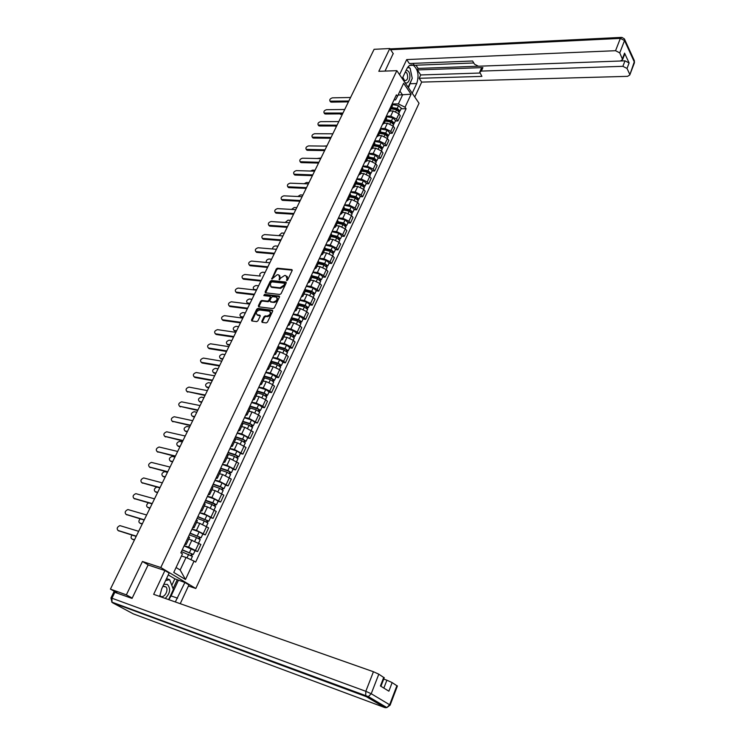 <?xml version="1.0" encoding="UTF-8"?>
<svg xmlns="http://www.w3.org/2000/svg" width="745" height="745" viewBox="0 0 745 745"><rect width="100%" height="100%" fill="white"/><g stroke="black" fill="none" stroke-linecap="round" stroke-linejoin="round"><path stroke-width="1.12" d="M286.732 280.614L287.598 280.046L292.133 270.565L291.891 269.625L277.429 268.2L276.218 269.001L271.841 279.04L277.261 274.7L278.844 274.905L279.617 277.922L279.291 279.831L280.735 278.043L284.665 275.454L285.856 275.576L287.058 278.704L286.732 280.614M261.802 321.337L262.091 322.352L266.216 322.92L267.464 322.101L272.661 311.242L272.372 310.237L257.947 308.402L256.718 309.212L251.512 319.94L251.801 320.955L256.69 321.626L257.928 320.816L260.163 316.187L259.875 315.182L257.221 314.818C255.535 312.732 256.382 311.121 259.763 309.985L269.42 311.233C271.115 313.347 270.267 314.967 266.859 316.094L265.276 315.889L264.028 316.7L261.802 321.337L262.277 322.38M160.799 567.532L142.453 561.479L126.361 594.855L110.428 589.118L374.102 49.31L389.803 48.527L378.814 71.306L396.843 70.663L160.799 567.532L195.805 588.485L419.035 103.248L396.843 70.663M279.841 294.48L281.079 293.67L286.164 283.026L285.912 282.076L271.459 280.52L270.239 281.321L265.146 291.835L265.397 292.804L279.841 294.48M279.45 297.059L274.309 307.815L273.061 308.626L258.636 306.81L258.366 305.813L260.573 301.259L261.793 300.459L267.576 301.157L268.815 300.347L270.267 297.32L270.007 296.342L263.823 295.607L264.503 294.368L279.077 296.063L279.45 297.059M188.429 585.998L195.805 588.485M126.361 594.855L132.21 598.077M110.428 589.118L117.04 592.741L114.432 592.061M393.341 53.77L389.803 48.527M392.224 106.246L392.038 104.104M386.357 116.164L390.715 116.136L396.526 119.032L398.938 113.855L393.146 110.949L389.998 110.986M398.938 113.855L400.307 115.792L397.904 120.969L395.381 120.979M389.579 109.319L390.007 110.968L388.247 112.15M396.526 119.032L397.904 120.969M386.431 118.576L386.217 116.462M389.644 133.281L392.168 133.29L394.599 128.066L393.211 126.138L387.391 123.232L384.234 123.242M383.74 121.724L384.178 123.353L382.436 124.508M380.574 128.457L384.932 128.466L390.771 131.371L392.168 133.29M380.574 131.027L380.35 128.932L387.074 130.17L389.831 132.88M383.852 145.703L386.376 145.731L388.834 140.451L387.428 138.542L381.58 135.627L378.423 135.609M377.845 134.249L378.302 135.869L376.56 136.996M374.735 140.87L379.103 140.907L384.969 143.832L386.376 145.731M374.661 143.599L374.418 141.531M378.004 158.247L380.537 158.303L383.014 152.967L381.589 151.077L375.704 148.153L372.547 148.106M371.895 146.905L372.36 148.497L370.628 149.596M368.831 153.405L373.208 153.479L379.103 156.413L380.537 158.303M368.691 156.301L368.43 154.262M372.1 170.922L374.633 170.987L377.138 165.604L375.694 163.723L369.771 160.79L366.615 160.724M365.879 159.681L366.363 161.265L364.631 162.326M362.871 166.07L367.248 166.182L373.18 169.115L374.633 170.987M362.657 169.124L362.377 167.113M366.14 183.717L368.673 183.81L371.196 178.372L369.734 176.5L363.784 173.566L360.617 173.464M359.798 172.598L360.301 174.153L358.578 175.187M356.855 178.856L361.232 179.005L367.201 181.948L368.673 183.81M356.566 182.078L356.268 180.104M360.114 196.633L362.647 196.755L365.199 191.26L363.718 189.407L357.74 186.464L354.573 186.334M353.661 185.635L354.173 187.172L352.469 188.178M350.774 191.772L355.16 191.959L361.157 194.911L362.647 196.755M350.42 195.171L350.094 193.216M354.024 209.69L356.566 209.829L359.146 204.279L357.647 202.444L351.631 199.492L348.455 199.334M347.468 198.803L347.99 200.321L346.295 201.29M344.637 204.81L349.023 205.043L355.058 208.004L356.566 209.829M344.199 208.386L343.864 206.467M347.878 222.876L350.42 223.034L353.028 217.428L351.51 215.612L345.457 212.651L342.281 212.465M341.201 212.111L341.75 213.61L340.055 214.551M338.435 217.987L342.83 218.257L348.893 221.228L350.42 223.034M337.923 221.74L337.56 219.85M341.676 236.193L344.218 236.379L346.844 230.717L345.308 228.911L339.226 225.94L336.051 225.735M334.878 225.558L335.436 227.029L333.76 227.933M332.177 231.295L336.572 231.602L342.672 234.582L344.218 236.379M331.581 235.234L331.199 233.371M335.399 249.649L337.941 249.854L340.605 244.137L339.049 242.349L332.931 239.369L329.746 239.126M328.48 239.136L329.057 240.588L327.39 241.464M325.844 244.742L330.249 245.086L336.377 248.076L337.941 249.854M325.174 248.867L324.764 247.042M329.067 263.236L331.609 263.469L334.3 257.696L332.717 255.926L326.571 252.937L323.386 252.667M322.026 252.862L322.622 254.296L320.955 255.125M319.456 258.329L323.861 258.72L330.026 261.709L331.609 263.469M318.692 262.64L318.264 260.843M322.66 276.972L325.211 277.224L327.93 271.385L326.329 269.643L320.145 266.635L316.951 266.338M315.498 266.729L316.113 268.135L314.464 268.936M312.993 272.046L317.407 272.484L323.6 275.482L325.211 277.224M312.155 276.553L311.699 274.793M316.197 290.839L318.748 291.127L321.495 285.223L319.866 283.5L313.645 280.493L310.46 280.157M308.905 280.744L309.529 282.122L307.899 282.886M306.465 285.912L310.879 286.387L317.119 289.405L318.748 291.127M305.543 290.615L305.068 288.892M309.659 304.863L312.211 305.171L314.986 299.211L313.347 297.497L307.089 294.48L303.895 294.117M302.237 294.899L302.889 296.259L301.259 296.985M299.872 299.928L304.286 300.44L310.563 303.466L312.211 305.171M298.857 304.826L298.363 303.14M303.057 319.028L305.618 319.354L308.411 313.338L306.754 311.643L300.459 308.616L297.264 308.225M295.504 309.212L296.175 310.544L294.554 311.224M293.213 314.083L297.628 314.641L303.941 317.677L305.618 319.354M292.105 319.195L291.584 317.538M296.389 333.341L298.941 333.695L301.772 327.614L300.086 325.947L293.754 322.911L290.559 322.483M288.697 323.675L289.386 324.978L287.775 325.621M286.48 328.387L290.904 329.001L297.246 332.037L298.941 333.695M285.279 333.704L284.739 332.084M289.637 347.803L292.198 348.185L295.067 342.039L293.353 340.39L286.983 337.345L283.789 336.889M281.815 338.286L282.523 339.571L280.93 340.176M279.673 342.84L284.096 343.501L290.485 346.546L292.198 348.185M278.388 348.381L277.82 346.798M282.83 362.424L285.391 362.834L288.278 356.622L286.546 354.993L280.148 351.938L276.944 351.444M274.868 353.065L275.585 354.322L274.011 354.881M272.8 357.451L277.224 358.159L283.649 361.213L285.391 362.834M271.413 363.206L270.817 361.66M275.939 377.194L278.5 377.64L281.424 371.355L279.673 369.753L273.229 366.689L270.025 366.158M267.837 368.002L268.582 369.231L267.017 369.744M265.853 372.221L270.277 372.975L276.74 376.039L278.5 377.64M264.363 378.19L263.749 376.691M268.982 392.131L271.543 392.596L274.495 386.245L272.717 384.662L266.235 381.598L263.032 381.03M260.731 383.098L261.495 384.299L259.94 384.774M258.822 387.149L263.255 387.949L269.755 391.023L271.543 392.596M257.239 393.341L256.597 391.879M261.942 407.217L264.512 407.72L267.492 401.304L265.686 399.739L259.167 396.666L255.963 396.061M253.551 398.361L254.334 399.534L252.788 399.963M251.726 402.235L256.159 403.092L262.696 406.174L264.512 407.72M250.041 408.66L249.37 407.236M254.827 422.48L257.397 423.011L260.415 416.52L258.589 414.984L252.024 411.901L248.821 411.259M246.288 413.792L247.089 414.937L245.561 415.319M244.546 417.479L248.979 418.392L257.397 423.011M242.758 424.147L242.06 422.769M247.638 437.902L250.208 438.47L253.263 431.904L244.807 427.295L241.594 426.615M238.94 429.39L239.769 430.508L238.26 430.843M237.292 432.901L241.725 433.86L250.208 438.47M235.392 439.811L234.666 438.47M240.374 453.5L242.935 454.087L246.027 447.456L237.506 442.865L234.293 442.148M231.518 445.165L232.366 446.255L230.866 446.544M229.954 448.49L234.396 449.505L242.935 454.087M227.951 455.642L227.197 454.348M233.017 469.266L235.588 469.89L238.707 463.185L230.121 458.603L226.918 457.849M224.012 461.118L224.878 462.17L223.398 462.412M222.541 464.247L226.974 465.318L235.588 469.89M220.427 471.65L219.645 470.402M225.586 485.2L228.156 485.861L231.313 479.082L222.662 474.518L219.449 473.718M216.423 477.247L217.307 478.271L215.845 478.458M215.044 480.18L219.477 481.307L228.156 485.861M212.809 487.835L211.999 486.634M218.08 501.32L220.65 502.009L223.835 495.155L215.119 490.61L211.906 489.772M208.74 493.562L209.662 494.55L208.209 494.689M207.455 496.291L211.897 497.474L220.65 502.009M205.117 504.207L204.27 503.061M210.481 517.617L213.051 518.343L216.274 511.415L207.483 506.889L204.27 506.004M200.973 510.064L201.914 511.014L200.48 511.107M199.79 512.579L204.232 513.827L213.051 518.343M197.332 520.774L196.457 519.665M202.798 534.1L205.369 534.863L208.628 527.851L199.762 523.344L196.559 522.422M193.123 526.752L194.082 527.674L192.676 527.702M192.033 529.062L196.475 530.365L205.369 534.863M189.453 537.518L188.55 536.465M195.022 550.769L197.593 551.57L200.889 544.474L188.746 539.017M185.179 543.626L186.166 544.511L184.769 544.493M184.192 545.722L188.634 547.091L197.593 551.57M176.071 567.513L180.16 570.009L186.045 557.456L194.035 561.106L185.486 579.498L173.753 572.439L182.478 553.861L180.839 552.837L396.396 94.839L397.467 96.375L395.576 99.904L394.003 99.932M392.094 103.983L398.379 103.9L402.561 94.96L399.925 91.151M398.091 95.053L411.1 94.196L405.038 107.233L398.379 103.9M397.467 96.375L403.632 83.254L411.1 94.196M194.035 561.106L195.637 562.103L406.081 108.733L405.038 107.233M142.453 561.479L148.637 565.148M186.045 557.456L181.473 556.003M401.061 108.789L406.081 108.733M180.16 570.009L185.486 579.498M287.011 280.576L287.626 279.282L287.179 276.404M279.748 275.631L280.185 278.509L279.571 279.794M292.245 270.174L277.997 268.787L276.777 269.588L272.214 279.012M286.276 282.616L272.027 281.098L270.808 281.899L265.611 292.841M284.571 283.901L284.385 283.221L271.72 281.861L270.249 283.705L271.05 286.769L279.999 287.794L283.947 285.195L284.571 283.901L285.139 284.478L284.627 283.472M270.696 286.62L271.394 286.844M285.139 284.478L284.515 285.782L280.567 288.371L271.972 287.412M270.361 296.696L270.854 297.898L269.392 300.915L268.163 301.725L262.38 301.027L261.15 301.827L258.832 306.838M279.561 296.631L265.08 294.936L264.168 295.653M273.629 301.893C276.991 300.784 277.857 299.183 276.227 297.087L272.623 296.64L271.385 297.451L269.932 300.486L270.202 301.464L274.216 302.461C277.373 301.548 278.323 299.984 277.065 297.767M274.216 302.461L270.873 302.051M270.295 311.913C271.58 314.157 270.631 315.74 267.446 316.662L265.863 316.448L264.615 317.258L262.389 321.896M256.941 314.716L257.407 314.856M260.275 315.712L257.994 315.414M272.772 310.777L258.534 308.97L257.304 309.771L251.987 320.983M391.032 108.779L396.61 109.776L399.329 112.504M391.33 108.146L397.523 109.245L398.622 110.707M391.656 107.457L397.234 108.444L400.074 110.921L399.329 111.536M392.27 104.533L398.547 105.641L401.257 108.379M342.262 114.479L339.739 113.892M348.427 101.86L331.311 102.14L330.286 101.516M350.56 97.502L332.41 97.846C330.119 98.591 329.327 99.7 330.016 101.162L348.837 101.022M385.286 120.997L390.883 122.022L393.63 124.732M385.603 120.336L391.805 121.472L392.876 122.934M385.919 119.656L391.507 120.681L394.375 123.139L393.602 123.754M386.348 116.667L392.839 117.84L395.576 120.569M336.498 126.278L334.179 125.989M379.494 133.327L385.1 134.379L387.875 137.089M379.81 132.647L386.031 133.821L387.074 135.273M380.127 131.977L385.733 133.029L388.62 135.488L387.819 136.084M402.226 78.57L406.826 68.819C408.577 65.43 410.728 64.247 413.27 65.271C418.103 69.332 419.249 75.431 416.706 83.552L412.209 93.227M414.779 96.999L421.679 82.099L419.146 78.299L481.903 76.39L479.724 72.097L481.363 71.082L622.876 66.324L624.99 60.839L629.115 62.962L624.571 53.128L624.515 54.618M415.961 65.206L418.085 68.419L417.377 69.937L420.702 74.956L419.146 78.299M413.037 63.381L414.285 65.271L473.773 62.971M421.679 82.099L627.579 76.344L629.786 74.947L634.274 61.872L624.534 40.547L619.747 52.876L622.606 59.581L620.389 61.015L478.43 66.221L474.556 64.247L472.581 60.997L409.322 63.53L406.705 59.581L615.547 50.707L620.352 38.395L390.603 49.71M399.562 74.658L406.705 59.581M629.637 74.062L627.02 68.447L622.876 66.324M619.747 52.876L615.547 50.707M393.192 53.556L385.035 71.092M417.377 69.937L482.9 67.599L481.363 71.082M418.085 68.419L478.169 66.221M620.678 60.997L624.99 60.839M420.702 74.956L479.882 73.038M479.892 71.706L481.261 68.615L482.9 67.599M408.483 87.752L411.51 79.976M411.78 76.13L410.402 69.611M409.545 68.009L408.335 66.519M409.415 67.963L407.655 67.367L410.104 68.195L412.255 78.374L408.418 86.597L407.496 86.299M171.797 585.337L174.842 578.828L184.89 582.488L188.941 584.909L180.243 603.692M184.89 582.488L175.317 601.96M110.968 597.946L113.864 591.996L132.051 598.412L148.097 564.971L164.915 570.54L169.134 573.063L161.637 588.978L159.7 596.456M164.915 570.54L153.666 594.333L373.441 671.739L378.805 674.178L384.215 677.81M174.842 578.828L168.268 574.917M383.852 688.091L386.888 680.194L392.149 682.588L397.364 686.08M383.759 677.298L380.416 685.977L388.871 691.183L392.149 682.588M386.888 680.194L383.731 679.077M178.4 580.308L171.108 595.925L177.599 598.188M168.826 599.678L171.108 595.925M173.073 588.671L177.291 579.647M404.833 82.388C408.549 85.573 411.845 75.906 408.567 71.464L406.323 69.89M402.626 77.731L403.175 79.957M402.812 77.331L404.665 80.739C407.701 80.311 408.437 77.75 406.891 73.057L405.336 71.976M407.701 86.606L408.418 86.597M165.213 598.403C170.214 593.309 170.94 588.652 167.392 584.425L163.844 584.294M159.784 595.413L160.687 596.27C164.161 598.552 169.003 590.161 166.07 586.986L162.904 586.287M165.604 580.56L169.627 579.675L173.38 589.472L168.64 599.613M166.517 578.623L169.627 579.675M342.57 113.864L325.435 114.013L324.42 113.38M344.702 109.487L326.543 109.692C324.224 110.446 323.432 111.564 324.159 113.044L342.97 113.044M336.647 125.989L319.503 125.998L318.488 125.356M338.798 121.584L320.62 121.649C318.273 122.403 317.482 123.54 318.236 125.039L337.038 125.179M373.636 145.787L379.261 146.867L382.055 149.559M326.925 145.89L323.404 146.095M373.971 145.079L380.211 146.281L381.608 147.454L381.198 147.743M374.279 144.418L379.894 145.499L382.809 147.948L381.971 148.534M374.521 141.326L381.244 142.612L384.038 145.312M367.723 158.359L373.357 159.477L376.188 162.159M321.002 158.005L316.923 158.508M368.067 157.633L374.325 158.871L375.731 160.035L375.266 160.324M368.365 156.981L374.009 158.098L376.942 160.538L376.076 161.116M368.617 153.852L375.368 155.183L378.19 157.866M361.753 171.061L367.406 172.216L370.256 174.879M315.033 170.233L312.509 170.158L310.544 171.043M362.107 170.307L368.375 171.583L369.799 172.747L369.269 173.017M362.405 169.674L368.058 170.819L371.019 173.25L370.107 173.808M362.666 166.508L369.436 167.876L372.276 170.54M330.668 138.225L313.505 138.095L312.5 137.443M332.829 133.802L314.641 133.718C312.267 134.482 311.475 135.627 312.267 137.155L331.059 137.425M324.634 150.583L307.462 150.304L306.456 149.643M326.804 146.132L308.598 145.899C306.195 146.681 305.403 147.836 306.232 149.382L325.016 149.792M318.543 163.053L301.353 162.633L300.356 161.972M320.722 158.592L302.498 158.201C300.067 158.992 299.285 160.166 300.151 161.73L318.916 162.289M355.719 183.894L361.39 185.077L364.268 187.721M356.082 183.112L362.377 184.425L363.811 185.579L363.243 185.877M308.998 182.581L306.474 182.488L304.202 183.708M356.38 182.488L362.042 183.67L365.031 186.082L364.082 186.632M356.65 179.284L363.439 180.69L366.307 183.345M363.607 185.105L363.346 185.952M312.388 175.652L295.188 175.084L294.191 174.414M314.576 171.164L296.342 170.624C293.884 171.425 293.102 172.617 294.005 174.19L312.751 174.898M349.629 196.848L355.309 198.068L358.215 200.703M350.01 196.047L356.315 197.388L357.758 198.542L357.181 198.878M302.908 195.05L300.384 194.939L297.86 196.494M350.29 195.432L355.97 196.643L358.988 199.055L357.982 199.585M350.578 192.191L357.377 193.635L360.282 196.28M357.553 198.068L357.414 199.045M306.167 188.373L288.958 187.656L287.97 186.976M308.374 183.866L290.131 183.168C287.635 183.978 286.853 185.188 287.803 186.781L306.53 187.638M343.473 209.941L349.172 211.189L352.106 213.806M343.864 209.103L350.187 210.49L351.649 211.636L351.053 211.999M296.761 207.641L294.228 207.501L291.528 209.41M344.143 208.507L349.843 209.755L352.879 212.148L351.826 212.66M344.441 205.229L351.267 206.719L354.192 209.336M351.435 211.17L351.463 212.306M299.89 201.225L282.672 200.358L281.694 199.66M302.107 196.699L283.854 195.833C281.321 196.661 280.548 197.881 281.536 199.483L300.244 200.498M337.252 223.155L342.97 224.45L345.941 227.048M337.662 222.299L344.004 223.724L345.475 224.869L344.861 225.26M290.55 220.352L288.017 220.194L285.186 222.457M337.941 221.712L343.65 222.997L346.714 225.381L345.596 225.865M338.239 218.397L345.084 219.924L348.036 222.532M345.261 224.403L345.55 225.819M293.558 214.206L276.321 213.172L275.343 212.474M295.774 209.652L277.512 208.619C274.952 209.457 274.188 210.695 275.212 212.325L293.903 213.498M330.976 236.51L336.703 237.832L339.701 240.421M331.395 235.625L337.755 237.087L339.236 238.223L338.603 238.661M284.283 233.185L281.75 233.008L278.853 235.643M331.665 235.048L337.392 236.37L340.484 238.745L339.347 239.257M331.981 231.704L338.845 233.269L341.825 235.858M339.022 237.767L338.705 238.447L339.366 239.21M287.151 227.309L269.913 226.126L268.945 225.409M289.386 222.736L271.106 221.535C268.517 222.392 267.762 223.64 268.824 225.288L287.486 226.62M324.634 250.003L330.38 251.363L333.406 253.924M325.071 249.081L331.441 250.59L332.94 251.717L332.289 252.192M277.95 246.148L275.417 245.943C273.583 246.241 272.633 247.256 272.549 248.979M325.332 248.523L331.069 249.882L334.188 252.238L333.034 252.788M325.658 245.142L332.54 246.753L335.548 249.324M332.717 251.27L333.08 252.685M280.688 240.551L263.441 239.201L262.473 238.484M282.932 235.951L264.643 234.582C262.026 235.448 261.262 236.714 262.37 238.372L281.014 239.871M318.227 263.637L323.991 265.034L327.046 267.576M318.674 262.687L325.062 264.233L326.58 265.36L325.9 265.863M271.553 259.241L269.019 259.009C266.859 259.493 265.956 260.638 266.31 262.454M318.879 262.128L324.69 263.534L327.828 265.881L326.655 266.449M319.27 258.711L326.17 260.368L329.206 262.92M326.347 264.913L326.72 266.31M274.16 253.915L256.895 252.406L255.935 251.68M276.414 249.305L258.115 247.759C255.46 248.644 254.706 249.92 255.852 251.596L274.477 253.263M311.755 277.401L317.528 278.835L320.611 281.368M312.211 276.423L318.627 278.015L320.145 279.133L319.456 279.673M265.099 272.465L262.566 272.204C259.893 273.08 259.167 274.365 260.359 276.06L244.854 274.505C242.134 275.417 241.399 276.73 242.628 278.444L261.197 280.455M312.313 275.855L318.236 277.326L321.412 279.654L320.21 280.26M312.816 272.428L319.726 274.132L322.808 276.665M319.912 278.695L320.303 280.064M267.557 267.427L250.292 265.742L249.342 265.015M269.82 262.789L251.521 261.067C248.83 261.961 248.085 263.255 249.277 264.95L267.865 266.794M305.208 291.314L311 292.785L314.12 295.299M305.683 290.308L312.118 291.938L313.645 293.055L312.937 293.632M258.58 285.81L256.038 285.531C253.337 286.425 252.611 287.728 253.859 289.433L256.643 289.777M305.618 289.712L311.717 291.258L314.921 293.586L313.71 294.21M306.297 286.285L313.226 288.036L316.336 290.55M313.412 292.617L313.822 293.968M260.89 281.07L243.615 279.217L242.674 278.481M298.605 305.376L304.407 306.884L307.555 309.38M299.024 304.314L305.534 306.009L307.089 307.117L306.353 307.732M251.987 299.294L249.454 298.987C246.716 299.9 245.999 301.213 247.284 302.945L250.031 303.299M298.792 303.699L305.133 305.338L308.365 307.648L307.126 308.309M299.704 300.282L306.661 302.079L309.79 304.575M249.752 303.876L247.284 302.945L248.02 303.643M306.838 306.689L307.266 308.011M254.157 294.862L236.882 292.822L235.942 292.087L254.455 294.256M256.448 290.178L238.13 288.082C235.373 289.013 234.638 290.345 235.923 292.068L236.668 292.785M291.919 319.577L297.749 321.132L300.924 323.6M292.208 318.45L298.885 320.229L300.449 321.328L299.704 321.98M245.338 312.919L242.796 312.583C240.03 313.515 239.313 314.846 240.654 316.588L243.364 316.96M291.826 317.808L298.475 319.568L301.734 321.868L300.486 322.557M293.046 314.437L300.021 316.271L303.187 318.748M243.094 317.519L240.635 316.578L241.389 317.277M300.198 320.909L300.645 322.203M247.359 308.784L230.065 306.577L229.134 305.832L247.638 308.207M249.659 304.081L231.332 301.799C228.538 302.749 227.812 304.09 229.143 305.832L229.898 306.54M285.177 333.937L291.006 335.529L294.219 337.979M285.233 332.708L292.17 334.589L293.754 335.688L292.981 336.386M238.614 326.683L236.072 326.319C233.278 327.26 232.57 328.61 233.949 330.37L236.621 330.761M284.758 332.047L291.751 333.946L295.039 336.228L293.763 336.954M286.322 328.731L293.306 330.622L296.51 333.071M236.361 331.301L233.911 330.361L234.694 331.05M293.493 335.278L293.958 336.544M240.477 322.864L223.193 320.462L222.271 319.735L240.756 322.296M242.796 318.124L224.459 315.647C221.638 316.616 220.911 317.985 222.289 319.735L223.062 320.434M278.351 348.446L284.208 350.076L287.449 352.506M278.081 347.077L285.382 349.116L286.974 350.197L286.182 350.932M231.825 340.577L229.283 340.195C226.452 341.154 225.744 342.523 227.178 344.292L229.814 344.702M277.941 346.527L284.953 348.483L288.268 350.746L286.983 351.5M279.515 343.175L286.527 345.112L289.758 347.552M229.562 345.224L227.132 344.283M286.713 349.796L287.197 351.035M233.539 337.085L216.246 334.496L215.342 333.779M235.858 332.326L217.521 329.653C214.662 330.64 213.945 332.019 215.37 333.788L233.8 336.535M271.459 363.104L277.326 364.78L280.604 367.183M270.845 361.604L278.528 363.793L280.129 364.864L279.319 365.646M224.971 354.62L222.429 354.201C219.561 355.188 218.862 356.566 220.343 358.354L222.932 358.783M271.05 361.167L278.081 363.169L281.433 365.413L280.12 366.205M272.651 357.777L279.673 359.77L282.942 362.182M222.69 359.286L220.278 358.336M279.859 364.473L280.362 365.683M226.517 351.444L209.168 348.66L208.33 347.971M228.855 346.667L210.518 343.79C207.622 344.795 206.905 346.192 208.386 347.98L226.769 350.923M264.494 377.92L270.379 379.643L273.685 382.027M263.898 376.374L271.59 378.618L273.21 379.689L272.372 380.509M218.043 368.803L215.501 368.365C212.595 369.362 211.906 370.759 213.433 372.565L215.985 373.012M264.093 375.964L271.133 378.013L274.514 380.248L273.182 381.067M265.704 372.528L272.745 374.577L276.05 376.97M215.752 373.496L213.349 372.547M272.94 379.307L273.462 380.481M219.421 365.972L202.119 363.001L201.252 362.312M221.768 361.167L203.432 358.084C200.498 359.109 199.8 360.524 201.318 362.321L219.673 365.469M257.342 392.866L263.348 394.664L266.691 397.02M256.867 391.311L264.577 393.611L266.216 394.673L265.36 395.539M211.04 383.135L208.479 382.66C205.573 383.675 204.884 385.091 206.421 386.916L208.963 387.391M257.053 390.911L264.121 393.015L267.529 395.232L266.179 396.089M258.683 387.447L265.742 389.542L269.075 391.907M208.74 387.847L206.356 386.897M265.937 394.301L266.477 395.446M212.26 380.639L194.957 377.473L194.1 376.802M214.616 375.815L196.252 372.519C193.318 373.562 192.62 374.986 194.147 376.812L212.493 380.164M250.003 407.943L256.243 409.843L259.632 412.19M249.761 406.407L257.5 408.763L259.148 409.825L258.264 410.728M203.962 397.616L201.364 397.104C198.468 398.156 197.788 399.59 199.325 401.406L201.867 401.918M249.938 406.025L257.025 408.185L260.471 410.383L259.092 411.277M251.587 402.524L258.664 404.675L262.035 407.012M201.653 402.356L199.287 401.397M258.86 409.452L259.428 410.57M205.015 395.474L186.874 391.442M207.38 390.622L188.979 387.102C186.064 388.173 185.365 389.616 186.893 391.442L205.238 395.018M242.442 423.132L249.063 425.199L252.481 427.509M242.581 421.67L250.339 424.082L252.006 425.134L251.093 426.084M196.82 412.246L194.175 411.706C191.297 412.777 190.627 414.229 192.154 416.055L194.696 416.595M242.749 421.307L249.854 423.514L253.328 425.702L251.931 426.624M244.416 417.759L251.512 419.966L254.92 422.285M194.492 417.014L192.964 416.688M251.708 424.771L252.294 425.851M197.695 410.458L179.573 406.239M200.079 405.578L181.631 401.844C178.725 402.943 178.046 404.405 179.564 406.239L197.909 410.02M234.684 438.442L241.808 440.714L245.263 443.005M235.318 437.091L243.094 439.569L244.779 440.612L243.848 441.608M189.593 427.034L186.902 426.457C184.052 427.555 183.382 429.027 184.909 430.861L187.451 431.429M235.476 436.747L242.6 439.019L246.111 441.18L245.086 441.31L244.695 442.148M237.161 433.171L244.286 435.425L247.722 437.725M187.256 431.821L184.937 430.88M244.481 440.258L245.086 441.31M190.292 425.609L172.207 421.223M192.685 420.702L174.2 416.734C171.322 417.871 170.633 419.351 172.16 421.186L190.496 425.199M227.327 454.078L234.47 456.406L237.962 458.669M227.979 452.69L235.774 455.232L237.478 456.257L236.519 457.309M182.292 441.981L179.564 441.357C176.723 442.493 176.071 443.973 177.589 445.817L180.132 446.413M228.128 452.364L235.271 454.692L238.819 456.834L237.795 456.936L237.376 457.84M229.833 448.741L236.966 451.06L240.449 453.333M179.945 446.786L177.664 445.864M237.171 455.921L237.795 456.936M182.814 440.928L164.766 436.365M185.216 435.993L166.694 431.793C163.826 432.947 163.155 434.456 164.664 436.291L183 440.537M219.887 469.881L227.048 472.274L230.577 474.509M220.557 468.456L228.37 471.063L230.093 472.079L229.106 473.177M174.917 457.076L172.142 456.424C169.329 457.579 168.677 459.088 170.186 460.931L172.728 461.565M220.697 468.149L227.858 470.533L231.434 472.656L230.429 472.73L229.972 473.699M222.42 464.489L229.581 466.864L233.092 469.108M172.561 461.909L170.307 461.015M229.777 471.753L230.429 472.73M175.252 456.406L157.242 451.666M177.673 451.451L159.104 447.009C156.254 448.201 155.593 449.719 157.102 451.563L175.429 456.042M212.362 485.861L219.542 488.31L223.109 490.517M213.051 484.399L220.892 487.072L222.625 488.077L221.619 489.223M167.467 472.339L164.645 471.641C161.842 472.833 161.199 474.36 162.708 476.204L165.25 476.875M213.191 484.11L220.362 486.56L223.975 488.664L222.969 488.701L222.485 489.744M214.933 480.413L222.103 482.844L225.651 485.06M165.092 477.2L162.885 476.325M222.299 487.752L222.969 488.701M167.606 472.06L149.643 467.134M170.037 467.068L151.431 462.394C148.609 463.604 147.948 465.141 149.447 467.003L167.774 471.715M204.763 502.018L211.952 504.533L215.566 506.712M205.462 500.519L215.072 504.253L214.038 505.445M156.804 487.044C154.196 488.459 153.647 489.996 155.156 491.644L157.698 492.343M205.592 500.249L212.791 502.754L216.432 504.84L215.435 504.849L214.923 505.967M207.352 496.515L214.541 499.001L218.136 501.189M157.549 492.65L155.379 491.802M214.746 503.937L215.435 504.849M159.877 487.882L141.96 482.769M162.326 482.872L143.673 477.936C140.87 479.184 140.218 480.739 141.718 482.602L160.035 487.556M197.071 518.362L204.279 520.932L207.93 523.092M197.798 516.825L207.436 520.615L206.384 521.854M148.432 502.838C146.383 504.579 146.085 506.051 147.519 507.252L150.052 507.988M197.909 516.574L208.805 521.202L207.818 521.183L207.268 522.366M199.688 512.793L206.896 515.344L210.528 517.505M149.922 508.267L147.799 507.438M207.101 520.308L207.818 521.183M152.064 503.871L134.202 498.573M154.522 498.843L135.841 493.656C133.048 494.931 132.405 496.505 133.895 498.377L152.203 503.583M189.286 534.891L196.522 537.527L200.209 539.65M190.031 533.308L199.716 537.154L198.636 538.449M140.237 518.883C138.607 520.681 138.458 522.059 139.79 523.037L142.332 523.8M190.143 533.085L201.094 537.75L200.116 537.704L199.53 538.952M191.94 529.257L199.166 531.865L202.836 534.007M142.211 524.052L140.135 523.241M199.371 536.866L200.116 537.704M144.158 520.047L126.352 514.553M146.635 514.991L127.917 509.552C125.151 510.856 124.508 512.448 125.989 514.329L144.297 519.786M181.426 551.607L192.396 556.394M182.19 549.978L191.912 553.889L190.794 555.239M132.07 535.124C130.775 536.894 130.748 538.179 131.986 538.98L134.528 539.78M182.283 549.773L193.29 554.485L192.322 554.401L191.698 555.733M184.108 545.908L195.06 550.685M134.417 540.013L132.387 539.222M191.558 553.6L192.322 554.401M136.177 536.409L118.427 530.71M138.663 531.315L119.908 525.616C117.161 526.957 116.518 528.568 117.999 530.449L136.288 536.167M203.338 533.522L206.616 526.491M211.049 516.974L214.29 510.027M218.676 500.612L221.88 493.749M226.219 484.436L229.386 477.647M233.669 468.437L236.808 461.723M241.045 452.615L244.146 445.966M248.346 436.961L251.4 430.396M255.554 421.484L258.589 414.984M262.696 406.174L265.686 399.739M269.755 391.023L272.717 384.662M276.74 376.039L279.673 369.753M283.649 361.213L286.546 354.993M290.485 346.546L293.353 340.39M297.246 332.037L300.086 325.947M303.941 317.677L306.754 311.643M310.563 303.466L313.347 297.497M317.119 289.405L319.866 283.5M323.6 275.482L326.329 269.643M330.026 261.709L332.717 255.926M336.377 248.076L339.049 242.349M342.672 234.582L345.308 228.911M348.893 221.228L351.51 215.612M355.058 208.004L357.647 202.444M361.157 194.911L363.718 189.407M367.201 181.948L369.734 176.5M373.18 169.115L375.694 163.723M379.103 156.413L381.589 151.077M384.969 143.832L387.428 138.542M390.771 131.371L393.211 126.138M195.544 550.257L198.85 543.152M188.634 547.091L191.959 539.995M196.475 530.365L199.762 523.344M204.232 513.827L207.483 506.889M211.897 497.474L215.119 490.61M219.477 481.307L222.662 474.518M226.974 465.318L230.121 458.603M234.396 449.505L237.506 442.865M241.725 433.86L244.807 427.295M248.979 418.392L252.024 411.901M256.159 403.092L259.167 396.666M263.255 387.949L266.235 381.598M270.277 372.975L273.229 366.689M277.224 358.159L280.148 351.938M284.096 343.501L286.983 337.345M290.904 329.001L293.754 322.911M297.628 314.641L300.459 308.616M304.286 300.44L307.089 294.48M310.879 286.387L313.645 280.493M317.407 272.484L320.145 266.635M323.861 258.72L326.571 252.937M330.249 245.086L332.931 239.369M336.572 231.602L339.226 225.94M342.83 218.257L345.457 212.651M349.023 205.043L351.631 199.492M355.16 191.959L357.74 186.464M361.232 179.005L363.784 173.566M367.248 166.182L369.771 160.79M373.208 153.479L375.704 148.153M379.103 140.907L381.58 135.627M384.932 128.466L387.391 123.232M390.715 116.136L393.146 110.949M287.626 279.282L287.058 278.704M279.599 279.729L279.03 279.151M280.185 278.509L279.617 277.922M272.242 278.956L271.664 278.379M276.777 269.588L276.218 269.001M277.997 268.787L277.429 268.2M292.245 270.1L291.761 269.597M287.039 280.511L286.471 279.934M265.723 292.413L265.146 291.835M270.808 281.899L270.239 281.321M272.027 281.098L271.459 280.52M286.276 282.541L285.791 282.048M280.567 288.371L279.999 287.794M284.515 285.782L283.947 285.195M258.943 306.381L258.366 305.813M261.15 301.827L260.573 301.259M262.38 301.027L261.793 300.459M268.163 301.725L267.576 301.157M269.392 300.915L268.815 300.347M270.854 297.898L270.267 297.32M265.08 294.936L264.503 294.368M279.552 296.538L279.077 296.063M264.615 317.258L264.028 316.7M265.863 316.448L265.276 315.889M267.446 316.662L266.859 316.094M252.108 320.499L251.512 319.94M257.304 309.771L256.718 309.212M258.534 308.97L257.947 308.402M272.763 310.684L272.298 310.227M396.61 109.776L395.791 111.517M398.715 109.925L398.417 110.549M398.547 105.641L397.234 108.444M340.754 114.497L340.288 113.883M330.687 101.329L331.311 102.14M390.883 122.022L390.045 123.81M393.006 122.152L392.699 122.804M392.839 117.84L391.507 120.681M385.1 134.379L384.234 136.223M387.242 134.491L386.925 135.171M387.074 130.17L385.733 133.029M622.447 58.641L624.571 53.128M629.115 62.962L627.02 68.447M410.365 83.719L416.706 83.552M624.645 39.41L634.135 60.205L634.218 63.297M624.534 40.547L624.403 38.88L621.824 37.362L620.352 38.395L624.534 40.547M114.879 592.21L111.955 598.216L365.814 691.295L365.702 696.091L366.223 696.622L112.57 602.77L133.271 613.852L384.755 707.564L366.223 696.622L368.375 696.612L371.215 693.735L389.644 704.761L396.936 685.605M378.805 674.178L371.215 693.735L365.814 691.295L373.441 671.739M390.091 705.198L389.644 704.761L386.879 707.573L385.361 707.713M111.955 598.216L110.949 597.993L111.983 602.277L111.955 598.216M111.703 602.053L368.375 696.612L386.879 707.573L390.129 705.115L397.411 685.977M324.801 113.203L325.435 114.013M318.86 125.197L319.503 125.998M379.261 146.867L378.376 148.758M381.421 146.961L381.095 147.659M381.244 142.612L379.894 145.499M373.357 159.477L372.453 161.414M375.545 159.551L375.201 160.277M375.368 155.183L374.009 158.098M367.406 172.216L366.475 174.2M369.604 172.263L369.259 173.017M369.436 167.876L368.058 170.819M312.863 137.294L313.505 138.095M306.81 149.512L307.462 150.304M300.691 161.851L301.353 162.633M361.39 185.077L360.431 187.107M363.439 180.69L362.042 183.67M294.517 174.311L295.188 175.084M355.309 198.068L354.331 200.154M357.377 193.635L355.97 196.643M288.287 186.883L288.958 187.656M349.172 211.189L348.176 213.331M351.267 206.719L349.843 209.755M281.992 199.585L282.672 200.358M342.97 224.45L341.946 226.638M345.084 219.924L343.65 222.997M275.631 212.418L276.321 213.172M336.703 237.832L335.66 240.076M338.845 233.269L337.392 236.37M269.206 225.372L269.913 226.126M330.38 251.363L329.309 253.663M332.54 246.753L331.069 249.882M262.724 238.456L263.441 239.201M323.991 265.034L322.883 267.38M326.17 260.368L324.69 263.534M256.178 251.661L256.895 252.406M317.528 278.835L316.401 281.247M319.726 274.132L318.236 277.326M249.566 265.015L250.292 265.742M311 292.785L309.846 295.253M313.226 288.036L311.717 291.258M254.585 289.963L254.101 289.488M242.879 278.49L243.615 279.217M304.407 306.884L303.224 309.417M306.661 302.079L305.133 305.338M248.225 303.681L247.498 302.982M236.128 292.115L236.882 292.822M297.749 321.132L296.538 323.721M300.021 316.271L298.475 319.568M241.557 317.314L240.821 316.625M229.311 305.869L230.065 306.577M291.006 335.529L289.768 338.174M293.306 330.622L291.751 333.946M234.824 331.078L234.079 330.398M222.42 319.763L223.193 320.462M284.208 350.076L282.942 352.785M286.527 345.112L284.953 348.483M228.026 344.982L227.272 344.311M215.463 333.807L216.246 334.496M277.326 364.78L276.032 367.555M279.673 359.77L278.081 363.169M221.153 359.025L220.39 358.364M208.432 347.99L209.224 348.669M270.379 379.643L269.047 382.483M272.745 374.577L271.133 378.013M214.215 373.217L213.442 372.565L214.206 373.217M201.327 362.321L202.128 363.001L201.318 362.321M263.348 394.664L261.989 397.569M265.742 389.542L264.121 393.015M207.203 387.558L206.421 386.916M194.147 376.812L194.957 377.473M256.243 409.843L254.855 412.823M258.664 404.675L257.025 408.185M200.116 402.049L199.325 401.406M186.893 391.442L187.712 392.103M249.063 425.199L247.647 428.235M251.512 419.966L249.854 423.514M179.564 406.239L180.392 406.882M241.808 440.714L240.356 443.824M244.286 435.425L242.6 439.019M185.728 431.476L184.909 430.861M172.16 421.186L172.998 421.819M234.47 456.406L232.98 459.591M236.966 451.06L235.271 454.692M178.418 446.423L177.589 445.817M164.664 436.291L165.52 436.924M227.048 472.274L225.521 475.524M229.581 466.864L227.858 470.533M171.024 461.528L170.186 460.931M157.102 451.563L157.959 452.178M219.542 488.31L217.987 491.635M222.103 482.844L220.362 486.56M163.565 476.8L162.708 476.204M149.447 467.003L150.322 467.609M211.952 504.533L210.36 507.932M214.541 499.001L212.791 502.754M156.012 492.231L155.156 491.644M141.718 482.602L142.602 483.198M204.279 520.932L202.659 524.415M206.896 515.344L205.126 519.144M148.385 507.82L147.519 507.252M133.895 498.377L134.789 498.964M196.522 537.527L194.855 541.084M199.166 531.865L197.369 535.711M140.675 523.586L139.79 523.037M125.989 514.329L126.901 514.897M188.671 554.308L186.995 557.893M191.353 548.581L189.537 552.464M132.88 539.529L131.986 538.98M117.999 530.449L118.921 531.008M186.166 544.511L189.528 537.368M390.007 110.968L392.457 105.762M384.178 123.353L386.655 118.101M378.302 135.869L380.797 130.561M372.36 148.497L374.875 143.142M366.363 161.265L368.905 155.845M360.301 174.153L362.871 168.687M354.173 187.172L356.771 181.65M347.99 200.321L350.616 194.743M341.75 213.61L344.395 207.976M335.436 227.029L338.118 221.34M329.057 240.588L331.767 234.833M322.622 254.296L325.351 248.476M316.113 268.135L318.869 262.259M309.529 282.122L312.323 276.19M302.889 296.259L305.711 290.261M296.175 310.544L299.024 304.481M289.386 324.978L292.263 318.86M282.523 339.571L285.437 333.378M275.585 354.322L278.528 348.064M268.582 369.231L271.553 362.899M261.495 384.299L264.503 377.901M254.334 399.534L257.37 393.071M247.089 414.937L250.162 408.4M239.769 430.508L242.879 423.896M232.366 446.255L235.504 439.569M224.878 462.17L228.054 455.419M217.307 478.271L220.52 471.436M209.662 494.55L212.902 487.64M201.914 511.014L205.201 504.03M194.082 527.674L197.406 520.606M113.948 591.679L114.19 591.176M271.627 287.346L271.05 286.769M270.78 302.042L270.202 301.464M257.807 315.377L257.221 314.818M399.45 112.244L398.789 113.659M401.378 108.118L400.074 110.921M330.016 101.162L330.64 101.981M393.751 124.48L393.062 125.942M395.688 120.308L394.375 123.139M387.987 136.838L387.279 138.356M389.952 132.629L388.62 135.488M409.694 65.411L413.27 65.271M629.786 74.947L634.423 62.766L634.349 60.634M390.063 48.9L621.013 37.408M622.606 59.581L624.729 54.068M384.262 677.699L380.937 686.303M405.252 72.153L405.895 72.135M163.49 586.101L166.07 586.986M324.159 113.044L324.783 113.855M318.236 125.039L318.879 125.849M382.176 149.317L381.44 150.881M384.15 145.061L382.809 147.948M376.299 161.916L375.545 163.537M378.302 157.623L376.942 160.538M370.367 174.637L369.585 176.314M372.388 170.307L371.019 173.25M312.267 137.155L312.909 137.946M306.232 149.382L306.893 150.173M300.151 161.73L300.812 162.512M364.37 187.489L363.569 189.23M366.419 183.112L365.031 186.082M294.005 174.19L294.675 174.973M358.326 200.47L357.488 202.267M360.384 196.047L358.988 199.055M287.803 186.781L288.473 187.544M352.208 213.582L351.351 215.435M354.294 209.112L352.879 212.148M281.536 199.483L282.215 200.256M346.034 226.825L345.149 228.734M348.138 222.308L346.714 225.381M275.212 212.325L275.901 213.079M339.804 240.207L338.882 242.172M341.927 235.643L340.484 238.745M268.824 225.288L269.522 226.033M333.499 253.719L332.559 255.749M335.65 249.109L334.188 252.238M262.37 238.372L263.078 239.117M327.139 267.371L326.161 269.466M329.309 262.724L327.828 265.881M255.852 251.596L256.578 252.331M320.704 281.172L319.698 283.324M322.892 276.469L321.412 279.654M249.277 264.95L250.003 265.686M314.204 295.104L313.17 297.329M316.42 290.354L314.921 293.586M242.628 278.444L243.373 279.161M307.638 309.194L306.577 311.475M309.883 304.388L308.365 307.648M301.008 323.423L299.909 325.779M303.271 318.571L301.734 321.868M294.303 337.802L293.176 340.223M296.585 332.903L295.039 336.228M287.533 352.338L286.369 354.825M289.842 347.384L288.268 350.746M227.933 344.963L227.178 344.292M215.37 333.788L216.152 334.477M280.679 367.024L279.487 369.585M283.016 362.014L281.433 365.413M221.107 359.015L220.343 358.354M208.386 347.98L209.168 348.66M273.76 381.868L272.53 384.504M276.116 376.812L274.514 380.248M266.766 396.88L265.499 399.59M269.15 391.758L267.529 395.232M259.698 412.041L258.394 414.835M262.11 406.872L260.471 410.383M252.546 427.379L251.214 430.238M254.986 422.145L253.328 425.702M245.319 442.875L243.95 445.817M247.787 437.594L246.111 441.18M238.018 458.548L236.603 461.574M240.505 453.202L238.819 456.834M230.624 474.397L229.181 477.498M233.148 468.987L231.434 472.656M223.155 490.415L221.675 493.6M225.707 484.948L223.975 488.664M215.603 506.619L214.085 509.887M218.183 501.087L216.432 504.84M207.967 522.999L206.402 526.361M210.574 517.412L208.805 521.202M200.247 539.566L198.636 543.012M202.882 533.914L201.094 537.75M192.433 556.319L190.878 559.663M195.097 550.611L193.29 554.485"/></g></svg>
